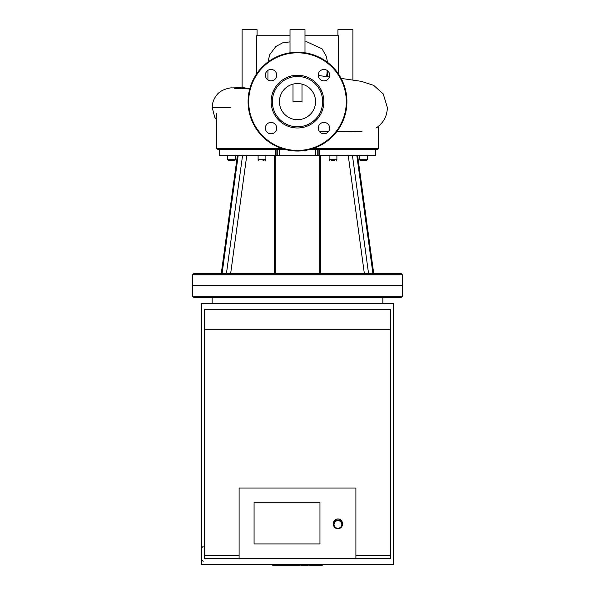 <?xml version="1.0" encoding="UTF-8"?>
<svg xmlns="http://www.w3.org/2000/svg" width="595" height="595" viewBox="0 0 595 595"><rect width="100%" height="100%" fill="white"/><g stroke="black" fill="none" stroke-linecap="round" stroke-linejoin="round"><path stroke-width="0.89" d="M256.445 74.13L256.445 35.737L290.01 35.737M327.436 62.311L327.399 61.679M267.951 70.374L267.921 79.923M327.51 76.77L327.488 70.686M304.99 35.737L338.555 35.737L338.555 74.13M257.07 35.737L257.07 29.75L242.098 29.75L242.098 87.651M249.766 88.841L243.437 87.636L231.924 87.904C230.786 87.532 220.671 89.324 216.692 95.148C213.754 98.785 212.259 102.935 212.214 107.613L230.808 107.613M352.902 79.901L352.902 29.75L337.93 29.75L337.93 35.737M304.99 52.784L304.99 29.75L290.01 29.75L290.01 52.784M301.992 84.133L301.992 101.626L293.008 101.626L293.008 84.133M341.121 78.406L361.344 81.337L373.727 85.397L383.239 93.936L387.367 107.539C387.137 116.174 383.448 122.957 376.308 127.888A24.135 24.135 0 0 0 376.821 127.546M271.03 69.466A5.69 5.69 0 0 1 275.954 77.997A5.69 5.69 0 0 1 266.099 77.997A5.69 5.69 0 0 1 271.03 69.466M265.34 128.096A5.69 5.69 0 0 1 273.871 123.172A5.69 5.69 0 0 1 273.871 133.027A5.69 5.69 0 0 1 265.34 128.096M323.97 133.786A5.69 5.69 0 0 1 319.046 125.255A5.69 5.69 0 0 1 328.901 125.255A5.69 5.69 0 0 1 323.97 133.786M329.66 75.156A5.69 5.69 0 0 1 321.129 80.087A5.69 5.69 0 0 1 321.129 70.225A5.69 5.69 0 0 1 329.66 75.156M297.5 75.275A26.358 26.358 0 0 1 320.326 114.805A26.358 26.358 0 0 1 274.674 114.805A26.358 26.358 0 0 1 297.5 75.275M297.5 76.472A25.154 25.154 0 0 1 319.284 114.203A25.154 25.154 0 0 1 275.716 114.203A25.154 25.154 0 0 1 297.5 76.472M297.5 52.211A49.415 49.415 0 0 1 340.295 126.333A49.415 49.415 0 0 1 254.705 126.333A49.415 49.415 0 0 1 297.5 52.211M297.5 83.568A18.058 18.058 0 0 1 313.141 110.655A18.058 18.058 0 0 1 281.859 110.655A18.058 18.058 0 0 1 297.5 83.568M368.558 273.529L352.441 155.533L356.836 155.533L372.916 273.529L222.084 273.529L238.164 155.533L242.559 155.533L226.442 273.529M319.604 149.546L318.117 149.546L318.117 155.533L319.604 155.533L319.604 149.546L375.326 149.546L375.326 155.533L356.836 155.533M222.084 273.529L193.881 273.529L192.683 274.726L402.317 274.726L401.119 273.529L372.916 273.529M277.813 149.546L277.813 155.533L276.883 155.533L276.883 149.546L219.674 149.546L219.674 155.533L238.164 155.533M331.207 160.323L334.799 160.323M336.301 160.323L336.896 159.728L329.109 159.728L329.712 160.323M336.896 155.533L336.896 159.728M359.529 155.533L359.529 159.728L360.124 160.323L366.713 160.323L367.308 159.728L359.529 159.728L360.124 160.323L363.419 160.323M367.308 155.533L367.308 159.728L366.713 160.323L365.494 160.323M365.218 160.323L366.713 160.323L367.308 159.728M227.692 159.735L228.287 160.323L234.876 160.323L235.471 159.728L227.692 159.728L227.692 155.533M263.035 160.323L264.068 160.323M319.604 155.533L352.441 155.533M318.117 155.533L317.187 155.533L317.187 149.546M315.737 149.546L315.737 155.533L317.187 155.533M315.737 155.533L279.263 155.533L279.263 149.546M277.813 155.533L279.263 155.533M242.559 155.533L276.883 155.533M281.405 148.348L216.639 148.348L217.837 149.546L219.674 149.546L219.674 155.533M276.883 149.546L285.429 149.546M309.571 149.546L318.117 149.546M375.326 155.533L375.326 149.546L377.163 149.546L378.361 148.348L313.595 148.348M402.317 274.726L402.317 285.511L192.683 285.511L192.683 296.295L402.317 296.295L402.317 285.511L192.683 285.511L192.683 274.726M402.317 296.295L401.119 297.493L193.881 297.493L192.683 296.295M319.961 543.934L319.961 502.753L319.961 543.934L254.072 543.934L319.961 543.934M254.072 502.753L319.961 502.753L254.072 502.753L254.072 543.934L254.072 502.753M337.93 528.762A4.492 4.41 180 0 0 342.423 524.351A4.492 4.41 180 0 0 337.93 519.941A4.492 4.41 180 0 0 333.438 524.351A4.492 4.41 180 0 0 337.93 528.762M337.93 528.286A3.89 3.823 0 0 1 334.561 522.551A3.89 3.823 0 0 1 341.299 522.551A3.89 3.823 0 0 1 337.93 528.286M342.423 524.351L342.423 523.34A4.492 4.41 180 0 0 337.93 518.929A4.492 4.41 180 0 0 333.438 523.34L333.438 524.351M355.899 555.648L390.342 555.648L390.342 558.645L355.899 558.645L355.899 488.041L239.101 488.041L239.101 558.645L204.658 558.645L204.658 555.648L239.101 555.648M355.899 558.645L239.101 558.645M390.342 555.648L390.342 309.467L204.658 309.467L204.658 555.648M204.658 329.801L390.342 329.801M201.668 303.48L201.668 564.633L393.332 564.633L393.332 303.48L201.668 303.48M272.696 564.633L272.696 565.25L300.051 565.25L300.051 564.633M276.601 564.633L276.601 565.25M277.225 564.633L277.225 565.25M282.127 564.633L282.127 565.25M285.087 564.633L285.087 565.25M286.381 564.633L286.381 565.25M290.167 564.633L290.167 565.25M309.697 565.25L321.962 565.25M321.389 564.633L321.389 565.25M300.825 564.633L300.825 565.25L307.89 565.25L307.89 564.633M304.105 564.633L304.105 565.25M295.462 564.633L295.462 565.25M223.028 107.613L225.178 107.613M326.67 76.658L327.235 70.493M297.5 52.814A48.82 48.82 0 0 1 339.775 126.036A48.82 48.82 0 0 1 255.225 126.036A48.82 48.82 0 0 1 297.5 52.814M320.712 273.529L320.712 155.533M348.246 155.533L364.348 273.529M274.288 155.533L274.288 273.529M230.652 273.529L246.754 155.533M265.891 155.533L265.891 159.728L258.104 159.728L258.699 160.323M275.396 149.546L275.396 155.533M295.172 564.633L295.172 565.25M311.988 564.633L311.988 565.25M309.132 564.633L309.132 565.25M317.038 564.633L317.038 565.25M300.921 564.633L300.921 565.25M297.76 564.633L297.76 565.25M249.736 88.96L234.534 88.298M327.414 61.925L326.402 56.436L322.036 48.835L306.983 41.866L304.99 41.858M290.01 41.858L282.551 42.885L275.864 46.492L269.602 54.874L268.018 61.969M318.288 75.468L329.347 77.008M362.005 131.711L336.844 131.525M328.544 131.488L319.366 131.435M216.639 120.019L214.728 117.208L212.214 107.613M319.835 155.533L319.835 273.529M357.617 155.533L373.727 273.529L357.617 155.533M275.165 155.533L275.165 273.529M237.383 155.533L221.273 273.529M329.109 155.533L329.109 159.728M235.471 155.533L235.471 159.728L234.876 160.323M265.891 159.728L265.288 160.323M258.104 155.533L258.104 159.728M216.639 113.608L216.639 148.348M378.361 126.4L378.361 148.348M212.147 297.493L212.147 303.48M382.853 297.493L382.853 303.48M203.163 561.338L201.668 559.843M203.163 546.366L201.668 547.861M322.304 565.25L322.304 564.633M308.783 565.25L308.783 564.633"/></g></svg>
